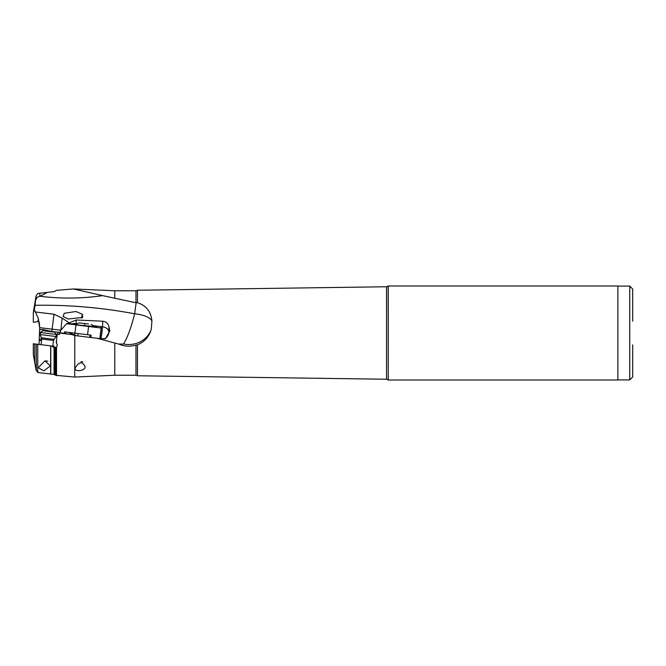 <?xml version="1.0" encoding="UTF-8"?>
<svg xmlns="http://www.w3.org/2000/svg" width="666" height="666" viewBox="0 0 666 666"><rect width="100%" height="100%" fill="white"/><g stroke="black" fill="none" stroke-linecap="round" stroke-linejoin="round"><path stroke-width="1" d="M151.906 320.904A23.693 9.257 180 0 0 134.657 313.778L136.147 302.814L137.471 302.672C146.154 305.486 150.966 311.563 151.906 320.904L151.315 329.195A23.693 21.803 0 0 1 128.688 344.538A23.693 21.803 0 0 1 123.518 344.014C127.472 337.645 131.185 327.564 134.657 313.778C101.457 307.559 68.257 304.737 35.057 305.294L36.056 295.995L33.3 312.679L34.307 309.607L35.356 311.971L53.979 314.235L62.138 318.073L69.264 322.86L76.29 319.988L76.107 323.559A7.401 0.516 -83 0 1 76.057 324.35M38.312 318.539L39.71 328.188L39.402 322.993L38.312 320.296L38.312 318.539L35.356 311.971M33.3 312.679L33.3 322.252L37.837 321.695L38.045 320.18M35.057 305.294L34.324 309.673M37.837 321.695L39.036 321.545M123.518 344.014L118.756 344.072L97.119 338.278M78.072 333.549L77.78 335.905L74.667 335.522L99.276 338.544L105.494 338.669L109.815 330.952L108.991 326.881C108.308 323.651 106.244 321.761 102.789 321.22L76.29 319.988M63.178 316.5L64.202 313.295L75.966 311.497L82.409 314.31L82.642 317.432L68.157 319.014L63.178 316.5M100.616 327.372A0.591 0.591 97 0 1 101.132 328.03L88.578 326.49L88.695 325.907L96.936 326.914L66.467 323.776L60.406 330.786L60.148 332.842L64.369 333.358L64.552 331.893L91.125 335.156L90.842 337.504L89.835 337.379L90.118 335.031M77.506 335.872L90.11 337.421M68.69 332.401L72.81 334.315L73.385 334.765L71.845 334.573L74.667 335.522M72.81 334.315L76.424 335.739M56.693 346.786A2.964 2.964 0 0 1 56.527 346.969L57.393 345.213L56.235 342.49L57.243 334.274L59.299 334.532L59.482 333.058L71.845 334.573L61.78 333.042M114.76 343.032L114.76 375.241L74.758 377.048L55.694 375.316L54.071 374.4L54.071 347.794L51.732 346.012L54.487 346.345M74.758 377.048L74.758 335.531M85.04 366.616C86.089 370.562 74.6 372.552 75.025 368.14C79.063 361.621 82.401 361.114 85.04 366.616L85.015 366.891M82.884 361.888L80.936 361.646L82.884 361.888M118.756 344.072C124.367 346.503 130.111 346.836 135.981 345.071L137.471 344.763C143.157 342.499 147.311 338.578 149.942 333L151.315 329.195M36.056 299.384L37.179 297.236L39.985 296.27C61.13 298.851 82.001 298.634 102.606 295.621L136.147 302.814M102.606 295.621L73.41 288.952L56.527 290.343L54.071 291.6L37.737 293.49L36.056 295.995M46.97 292.599L39.985 296.27M39.036 344.455L39.71 327.647L52.139 329.171L53.979 314.235M40.784 332.259L39.71 332.126M57.243 334.274L56.069 334.132M57.634 334.324L57.9 332.192L51.557 331.477L43.099 329.512L39.71 329.603M57.9 332.192L60.198 332.484M54.071 347.794L56.527 346.969L56.527 375.657M50.782 373.909L50.782 345.895L51.732 346.012L33.3 343.748L33.3 354.537L36.056 370.005L37.737 372.51L54.071 374.4M33.3 343.748L50.641 345.879L50.641 373.884M39.577 340.276L41.5 340.676L41.758 338.561M34.732 363.178L34.732 343.922M36.264 344.114L36.264 370.721M37.737 372.51L37.737 344.297M44.922 360.88L38.228 367.69L43.914 370.829L50.391 365.834L44.922 360.88M137.471 344.763L137.471 375.766L135.981 375.241L135.981 345.071M135.981 302.78L135.981 290.759L137.471 290.234L137.471 302.672M39.627 339.652L41.758 338.536M82.634 314.535A3.705 0.833 -78.9 0 0 81.693 318.065M81.502 318.157A4.446 0.999 101.1 0 1 82.467 314.36M632.7 321.154L632.7 289.052L629.736 286.097L617.89 286.097M629.736 286.097L629.736 379.903L632.7 376.948L632.7 344.846M617.89 380.011L617.89 285.989L388.245 285.989L388.245 380.011L617.89 380.011M68.998 323.485L69.264 322.86M87.571 334.715L88.578 326.49L75.966 324.941L74.95 333.166A7.401 0.516 -83 0 1 74.833 333.949A7.401 0.516 -83 0 1 74.542 335.256M108.991 326.881L108.766 331.177A7.401 7.309 -102 0 1 104.296 338.803M88.445 323.984L79.529 322.885A14.81 14.81 0 0 0 76.165 324.367M84.549 325.399A14.81 1.032 97 0 1 84.998 323.559L88.528 323.992M68.282 323.401L73.418 324.034M76.232 324.375L67.274 323.276L66.467 323.776M64.369 333.358L65.343 333.483L65.526 332.009M90.842 337.504L96.978 338.261M99.276 338.544L99.833 338.611M45.146 360.839L47.802 361.163M41.742 339.019L40.201 334.573L56.077 336.521L53.505 340.459L41.742 339.019L41.051 344.697M40.46 332.517L42.766 330.711L54.52 332.151L56.327 334.465L40.46 332.517L40.201 334.573M100.907 338.586A7.401 0.516 97 0 0 101.215 337.196L101.215 337.196A7.401 0.516 97 0 0 102.497 326.798L102.789 321.22M56.527 340.11L56.527 342.74M39.843 293.107L39.843 296.27M43.099 329.512L42.949 330.727M51.557 331.477A2.964 0.766 97 0 0 52.139 329.171L60.648 330.219A2.964 1.482 -83 0 1 60.598 330.561M60.306 331.576A2.964 1.482 -83 0 1 59.848 332.401M137.471 375.766L386.53 379.245L386.53 286.755L137.471 290.234M135.981 290.759L114.76 290.759L114.76 298.018M386.53 286.755L388.17 286.064L388.245 380.011M54.903 347.777L54.903 374.725M55.694 375.316L55.694 347.544M62.138 318.073L60.872 330.244M72.078 323.867A7.401 5.22 -177 0 1 76.107 323.559L77.373 323.718M93.173 325.657L102.497 326.798A7.401 5.22 -177 0 1 108.766 331.177L109.815 330.952M100.067 338.603L101.132 328.03L99.833 338.594M100.042 338.603L101.332 328.055A0.591 0.591 -83 0 0 100.824 327.397M41.575 337.804L53.963 339.327M135.981 375.241L114.76 375.241M114.76 290.759L73.41 288.952M629.736 379.903L617.89 379.903M388.17 379.936L386.53 379.245M94.197 326.581A14.81 14.81 0 0 0 91.284 324.334M101.365 328.055L100.849 327.397M53.505 340.459L52.805 346.145M56.327 334.465L56.077 336.521"/></g></svg>
